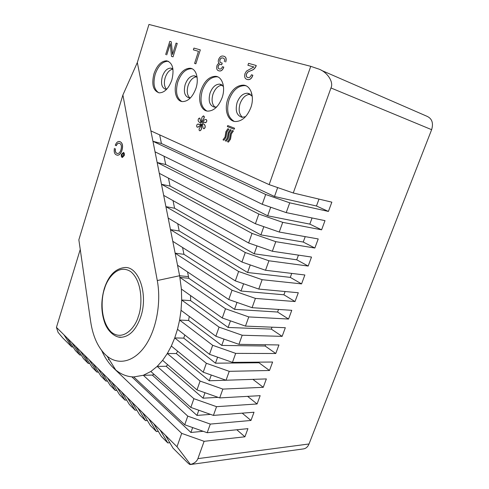 <?xml version="1.0" encoding="UTF-8"?>
<svg xmlns="http://www.w3.org/2000/svg" width="489" height="489" viewBox="0 0 489 489"><rect width="100%" height="100%" fill="white"/><g stroke="black" fill="none" stroke-linecap="round" stroke-linejoin="round"><path stroke-width="0.73" d="M121.455 337.251C117.091 337.972 108.778 333.455 104.872 323.205C101.003 312.288 100.82 300.717 104.328 288.486C108.576 275.454 115.441 268.467 124.921 267.52C138.888 266.419 148.528 294.818 140.649 317.141C136.064 329.775 129.664 336.481 121.455 337.251L118.76 337.037M250.9 107.427C254.665 96.92 250.845 85.642 243.589 85.135C236.664 85.19 231.376 89.945 227.721 99.389C224.066 109.787 227.788 121.089 235.27 121.535C241.963 121.468 247.171 116.767 250.9 107.427M246.108 85.844L244.891 85.612C237.96 85.667 232.672 90.404 229.023 99.835C226.175 110.435 227.911 117.611 234.237 121.37M222.189 97.464C225.686 87.452 222.324 76.785 215.728 76.315C209.353 76.394 204.445 80.997 201.01 90.117C197.617 100.031 200.887 110.703 207.666 111.131C213.84 111.052 218.681 106.498 222.189 97.464M217.966 76.962L217.024 76.785C210.643 76.865 205.735 81.455 202.299 90.557C199.622 100.655 201.15 107.47 206.865 111.003M195.942 88.356C199.194 78.79 196.223 68.68 190.209 68.24C184.316 68.338 179.75 72.794 176.505 81.614C173.344 91.082 176.236 101.199 182.409 101.602C188.118 101.51 192.629 97.097 195.942 88.356M192.214 68.839L191.486 68.704C185.594 68.802 181.028 73.246 177.782 82.048C175.27 91.688 176.608 98.173 181.798 101.51M171.847 79.994C174.42 69.23 172.721 62.836 166.737 60.813C161.284 60.929 157.024 65.257 153.956 73.784C151.401 84.481 153.149 90.838 159.206 92.849C164.506 92.745 168.717 88.46 171.847 79.994M168.552 61.37L168.002 61.272C162.544 61.388 158.283 65.703 155.215 74.218C152.843 83.436 154.023 89.621 158.754 92.782M105.367 354.653L107.158 356.224C118.515 365.466 134.047 362.007 145.209 345.876C156.376 329.8 161.419 302.599 157.281 280.545L122.904 94.994L78.851 239.812L90.679 321.67C92.837 336.041 97.733 347.037 105.367 354.653M157.281 280.545L179.622 275.741L181.401 289.085L181.682 300.014L181.034 310.319L179.616 320.063L177.495 329.268L174.732 337.93L171.333 346.029L167.311 353.523L162.611 360.35L157.177 366.395L150.85 371.487L143.32 375.283L133.754 376.927C127.232 376.793 121.223 374.476 115.728 369.977L113.466 367.972L114.469 367.954M252.287 96.675L251.804 95.868L247.63 93.222C243.033 93.246 239.518 96.376 237.086 102.611C235.056 110.789 236.731 115.685 242.11 117.299L245.564 116.651M223.455 86.461L219.799 84.12C215.563 84.157 212.299 87.189 210.001 93.21C208.1 100.991 209.579 105.636 214.445 107.152L216.749 106.883M197.116 77.341L194.286 75.777C190.368 75.826 187.33 78.766 185.166 84.591C183.369 92.011 184.683 96.431 189.109 97.855L190.557 97.776M172.953 69.12L170.814 68.105C167.183 68.167 164.347 71.021 162.299 76.657C160.6 83.747 161.773 87.965 165.814 89.31L166.615 89.316C164.237 86.773 163.766 82.885 165.196 77.647C167.006 72.555 169.591 69.713 172.953 69.12M250.276 94.267C245.802 94.505 242.403 97.629 240.075 103.631C238.302 109.842 239.121 114.408 242.532 117.323M222.244 85.147C218.192 85.526 215.099 88.552 212.966 94.224C211.321 100.086 212.006 104.401 215.026 107.177M196.566 76.797C192.88 77.286 190.056 80.22 188.1 85.593C186.566 91.131 187.134 95.227 189.811 97.873M321.383 70.324L426.604 116.119C431.958 118.369 433.633 122.886 431.634 129.683L309.017 443.975C307.795 446.903 305.912 448.554 303.369 448.92L190.319 464.538M71.81 346.976L62.714 337.893L58.081 332.373L56.443 327.385L63.931 334.794L71.81 346.976L73.081 346.988M167.8 442.924L160.147 430.057L153.748 423.719L161.431 436.561L167.8 442.924L169.799 442.71M156.443 431.573L148.729 418.755L142.592 412.673L150.331 425.467L156.443 431.573L158.344 431.396M145.539 420.674L137.776 407.905L131.883 402.074L139.671 414.806L145.539 420.674L147.348 420.534M135.062 410.204L127.262 397.496L121.596 391.891L129.42 404.562L135.062 410.204L136.786 410.094M124.988 400.13L117.152 387.49L111.706 382.098L119.554 394.702L124.988 400.13L126.633 400.045M115.288 390.442L107.433 377.869L102.189 372.679L110.062 385.21L115.288 390.442L116.859 390.375M105.954 381.108L98.075 368.602L93.032 363.608L100.911 376.065L105.954 381.108L107.458 381.059M96.95 372.111L89.065 359.684L84.206 354.867L92.091 367.251L96.95 372.111L98.393 372.086M88.271 363.437L80.385 351.09L75.697 346.444L83.582 358.749L88.271 363.437L89.652 363.425M79.896 355.063L72.011 342.795L67.482 338.315L75.367 350.54L79.896 355.063L81.223 355.063M190.465 464.44L177 446.744L165.38 435.234L173.002 448.12L187.122 462.233C188.65 463.755 189.689 464.532 190.239 464.55L190.465 464.44C194.298 463.45 196.774 461.512 197.892 458.633L204.115 441.31L244.916 436.799L247.935 428.651L207.195 432.722L210.301 424.085L250.967 420.461L254.017 412.233L213.418 415.399L216.548 406.677L257.08 403.969L260.16 395.662L219.695 397.905L222.862 389.091L263.253 387.312L266.358 378.92L226.04 380.234L229.237 371.328L269.482 370.491L272.618 362.025L232.452 362.373L235.68 353.382L275.772 353.51L278.944 344.959L238.925 344.335L242.189 335.246L282.129 336.365L285.325 327.722L245.472 326.108L248.773 316.921L288.547 319.042L291.774 310.319L252.086 307.685L255.417 298.4L295.026 301.554L298.29 292.74L258.767 289.072L262.135 279.69L301.572 283.889L304.867 274.989L265.521 270.258L268.926 260.778L308.18 266.047L311.511 257.061L272.349 251.248L275.784 241.67L314.855 248.027L318.223 238.944L279.243 232.037L282.721 222.348L321.603 229.824L325.002 220.649L286.218 212.611L289.732 202.825L328.412 211.431L331.848 202.165L293.266 192.984L330.967 87.965L431.634 129.683M293.266 192.984L269.158 184.634L310.753 66.327L317.544 68.656C326.725 71.186 334.048 81.761 330.967 87.965M310.753 66.327L148.956 24.45L137.323 62.537L122.904 94.994M80.245 249.445L56.443 327.385M108.375 359.598L109.261 359.598M177 446.744L181.7 433.376L204.115 441.31M289.732 202.825L265.692 194.494L152.947 141.29L161.419 143.497L274.506 196.492L316.462 206.003L328.412 211.431M282.721 222.348L258.815 214.048L157.158 162.507L155.037 151.828L262.245 204.298L286.218 212.611M275.784 241.67L252.012 233.4L161.474 184.286L157.158 162.507L165.698 164.518L267.672 215.796L309.818 224.115L321.603 229.824M159.304 173.326L255.405 223.748L279.243 232.037M268.926 260.778L245.282 252.544L165.912 206.639L161.474 184.286L170.08 186.095L260.906 234.897L303.247 242.043L314.855 248.027M163.681 195.386L248.638 242.996L272.349 251.248M262.135 279.69L238.626 271.487L170.465 229.598L165.912 206.639L174.579 208.235L254.207 253.803L296.731 259.8L308.18 266.047M168.173 218.045L241.945 262.037L265.521 270.258M255.417 298.4L232.03 290.228L175.148 253.186L170.465 229.598L179.2 230.967L247.581 272.507L290.289 277.385L301.572 283.889M172.788 241.309L235.319 280.882L258.767 289.072M187.525 271.915L188.485 276.633L179.622 275.741L175.148 253.186L183.95 254.311L241.028 291.022L283.901 294.794L295.026 301.554M177.531 265.221L228.766 299.525L252.086 307.685M248.773 316.921L225.515 308.773L179.934 277.416L188.809 278.284L234.537 309.341L277.581 312.037L288.547 319.042M181.401 289.085L222.275 317.978L245.472 326.108M242.189 335.246L219.06 327.129L181.682 300.014L190.606 300.637L228.112 327.471L271.322 329.109L282.129 336.365M181.034 310.319L215.857 336.236L238.925 344.335M235.68 353.382L212.672 345.295L179.616 320.063L188.577 320.466L221.755 345.423L265.124 346.016L275.772 353.51M177.495 329.268L209.5 354.311L232.452 362.373M229.237 371.328L206.352 363.272L174.732 337.93L183.723 338.131L215.466 363.186L258.981 362.765L269.482 370.491M171.333 346.029L203.216 372.196L226.04 380.234L209.237 380.772L211.266 375.032M252.905 379.36L263.253 387.312M222.862 389.091L200.093 381.072L167.311 353.523L176.309 353.553L209.237 380.772M162.611 360.35L196.988 389.898L219.695 397.905M247.587 396.359L257.08 403.969M216.548 406.677L193.901 398.682L157.177 366.395L166.174 366.279L203.069 398.18L218.137 397.355M150.85 371.487L190.826 407.423L213.418 415.399M242.214 413.156L250.967 420.461M210.301 424.085L187.77 416.121L143.32 375.283L152.293 375.075L196.963 415.418L210.527 414.379M133.754 376.927L184.726 424.77L207.195 432.722M236.81 429.764L244.916 436.799M131.841 376.842L190.918 432.484L203.155 431.286M181.7 433.376L113.466 367.972C108.784 363.431 104.872 357.636 101.73 350.601M155.037 151.828L150.881 130.881L269.158 184.634M234.604 128.246L227.703 125.563L227.354 126.596L234.164 129.261L234.604 128.246L234.164 129.261M228.436 142.11L230.508 139.176L231.352 133.882L233.424 130.93L232.385 130.526L230.405 133.534L229.561 138.821L227.495 141.718L228.436 142.11L230.417 139.151L231.26 133.858L233.339 130.899L232.385 130.526M201.664 122.171L204.237 117.757L204.243 116.541L203.546 115.869L202.324 116.755L201.841 117.818L201.419 120.642L201.676 122.171L204.151 117.733L203.681 115.893M198.944 124.524L198.039 123.974L196.786 124.915L196.621 126.303L197.098 127.14L198.204 127.079L199.402 126.284L200.918 124.255L199.115 124.548L198.21 124.004M197.263 127.195L199.488 126.309L200.955 124.09M203.662 128.699L204.647 128.35L205.239 126.138L204.194 124.243L203.21 123.68M150.881 130.881L137.323 62.537M256.218 65.795L256.218 65.795C255.215 68.173 253.773 69.67 251.89 70.288L248.033 71.895L246.468 74.004C246.053 75.844 246.45 77.005 247.648 77.482M252.85 75.373L252.85 75.373C251.737 78.405 250.123 79.829 247.996 79.652L246.853 79.352M247.911 65.281L253.913 66.987L247.911 65.281L248.553 63.35L256.218 65.495M224.341 61.675C224.867 59.554 224.427 58.344 223.033 58.05L222.538 57.946C221.456 57.702 220.563 58.332 219.861 59.829C219.616 61.773 220.215 62.806 221.658 62.928L222.22 63.075L221.664 64.78L220.502 64.469C219.567 64.218 218.803 64.744 218.204 66.052C217.868 67.726 218.253 68.692 219.378 68.949L219.781 69.041C220.918 69.157 221.804 68.381 222.434 66.7L223.699 67.14C222.709 69.848 221.297 71.119 219.469 70.948L218.803 70.807C216.963 70.337 216.315 68.704 216.865 65.917C217.446 64.31 218.302 63.454 219.433 63.344C218.283 62.794 217.99 61.547 218.552 59.615C219.671 56.932 221.169 55.746 223.045 56.064L223.638 56.186C225.881 56.645 226.554 58.564 225.661 61.95L225.747 61.987C226.639 58.784 226.059 56.895 224.011 56.314M221.303 62.812C220.105 62.568 219.653 61.583 219.946 59.866C220.649 58.368 221.541 57.739 222.623 57.977L223.375 58.167M221.664 64.78L222.22 63.075M219.243 68.906C218.265 68.558 217.947 67.616 218.296 66.082C218.889 64.774 219.653 64.248 220.594 64.505L221.633 64.768M218.589 70.734L219.555 70.984C221.383 71.15 222.795 69.884 223.785 67.17L223.742 67.005M195.851 63.808L200.319 49.884L195.851 63.808L194.591 63.417L198.473 51.308L193.369 49.866L193.937 48.093L200.233 49.854M193.369 49.866L198.473 51.314M173.039 56.846L177.256 43.442L173.039 56.846L171.492 56.363L170.258 43.6L166.718 54.909L170.276 43.827M172.55 54.328L171.242 41.754L172.489 54.53L176.077 43.105L177.171 43.411M205.203 122.684L205.924 122.605L206.706 121.51L206.798 120.306L206.162 119.487M202.458 122.653L204.469 122.177M199.714 130.789L200.686 130.392L201.499 128.876L201.688 124.487M200.215 123.032L201.095 122.959L199.805 118.069L198.723 118.43L198.241 119.273L198.167 120.942L199.958 122.947L201.01 122.935L199.72 118.038M226.224 141.193L228.296 138.271L229.133 132.996L231.181 130.043L230.16 129.646L228.192 132.647L227.342 137.91L225.301 140.808L226.224 141.193L228.204 138.24L229.048 132.965L231.095 130.019L230.16 129.646M223.938 140.227L225.973 137.33L226.823 132.085L228.876 129.133L227.85 128.735L225.875 131.712L225.056 136.969L223.008 139.842L223.938 140.227L225.887 137.305L226.731 132.061L228.791 129.102L227.85 128.735M123.326 152.415L123.625 152.513C124.389 153.063 124.579 154.102 124.188 155.636L122.25 157.452M119.322 143.228L119.059 143.191C117.953 143.155 117.03 143.998 116.29 145.716L116.205 145.691C116.944 143.974 117.867 143.13 118.974 143.167L119.719 143.387C121.419 144.353 121.822 146.468 120.948 149.726C120.19 152.183 119.09 153.442 117.641 153.515L116.712 153.234C115.465 152.611 115.019 151.125 115.355 148.79L115.441 148.809C115.104 151.15 115.557 152.629 116.798 153.259L117.348 153.479M119.658 141.547L120.318 141.792C122.568 143.094 123.124 145.911 121.987 150.245C120.954 153.491 119.463 155.154 117.531 155.233L117.036 155.154M67.482 338.315L63.931 334.794M75.697 346.444L72.011 342.795M84.206 354.867L80.385 351.09M93.032 363.608L89.065 359.684M102.189 372.679L98.075 368.602M111.706 382.098L107.433 377.869M121.596 391.891L117.152 387.49M131.883 402.074L127.262 397.496M142.592 412.673L137.776 407.905M153.748 423.719L148.729 418.755M165.38 435.234L160.147 430.057M262.245 204.298L265.692 194.494M318.987 199.109L316.462 206.003M274.506 196.492L277.666 187.58M159.671 134.872L161.419 143.497M164.011 156.223L165.698 164.518M267.672 215.796L270.704 207.232M312.074 217.972L309.818 224.115M255.405 223.748L258.815 214.048M168.46 178.13L170.08 186.095M260.906 234.897L263.815 226.676M305.228 236.639L303.247 242.043M248.638 242.996L252.012 233.4M173.039 200.631L174.579 208.235M254.207 253.803L257.006 245.906M298.449 255.124L296.731 259.8M241.945 262.037L245.282 252.544M177.733 223.748L179.2 230.967M247.581 272.507L250.264 264.94M291.744 273.412L290.289 277.385M235.319 280.882L238.626 271.487M182.562 247.495L183.95 254.311M241.028 291.022L243.595 283.773M285.105 291.517L283.901 294.794M228.766 299.525L232.03 290.228M188.485 276.633L188.809 278.284M234.537 309.341L236.994 302.404M278.534 309.439L277.581 312.037M222.275 317.978L225.515 308.773M190.606 300.637L190.588 295.582M228.112 327.471L230.46 320.845M272.025 327.184L271.322 329.109M215.857 336.236L219.06 327.129M188.577 320.466L189.261 316.444M221.755 345.423L223.999 339.097M265.588 344.751L265.124 346.016M209.5 354.311L212.672 345.295M183.723 338.131L184.824 335.002M215.466 363.186L217.599 357.153M259.207 362.141L258.981 362.765M203.216 372.196L206.352 363.272M176.309 353.553L177.678 351.236M196.988 389.898L200.093 381.072M166.174 366.279L167.727 364.745M203.069 398.18L205.001 392.722M190.826 407.423L193.901 398.682M152.293 375.075L154.078 374.391M196.963 415.418L198.797 410.24M184.726 424.77L187.77 416.121M190.918 432.484L192.654 427.575M234.518 128.222L227.703 125.563M203.986 128.729L204.647 128.35M204.194 124.243L202.269 123.735L203.063 127.99L203.901 128.705M204.86 125.05L204.109 124.212M205.239 126.138L204.775 125.025M205.142 127.501L205.154 126.107M204.555 128.32L205.056 127.47M256.132 65.758C255.124 68.136 253.681 69.634 251.804 70.251L251.89 70.288M251.804 70.251L248.033 71.895M247.947 71.859L246.468 74.004M246.377 73.973C245.967 75.966 246.444 77.158 247.807 77.537L248.265 77.635C249.647 77.708 250.692 76.761 251.401 74.78L252.813 75.184M252.758 75.337C251.652 78.368 250.038 79.799 247.905 79.621L247.214 79.487M247.128 79.45C244.91 78.833 244.194 76.889 244.977 73.619L246.505 71.064L253.919 66.981M195.765 63.772L194.591 63.417M172.953 56.816L171.492 56.363M165.661 54.585L169.793 41.351L171.242 41.754M205.924 122.605L206.517 121.743M202.617 122.647L204.219 122.122L205.838 122.58M206.297 119.53L205.062 119.56L203.864 120.361L202.525 122.617M206.798 120.306L206.205 119.499M206.621 121.486L206.713 120.276M199.09 130.172L199.812 130.801L200.6 130.367L201.407 128.851L201.609 124.463L199.145 128.888L199.09 130.172M123.625 152.513L123.54 152.495C124.304 153.045 124.487 154.084 124.102 155.618L124.188 155.636M124.102 155.618L122.378 157.476L122.024 157.372C121.272 156.798 121.089 155.753 121.474 154.231L123.54 152.495M121.987 150.245L121.902 150.221C120.862 153.473 119.377 155.135 117.446 155.215L116.211 154.842C114.408 153.882 113.815 151.7 114.42 148.301M120.318 141.792L120.233 141.773C122.482 143.069 123.039 145.887 121.902 150.221M116.205 145.691L115.27 145.209C116.284 142.69 117.586 141.443 119.175 141.468L120.233 141.773M123.277 153.302L123.656 155.41L122.268 156.559L121.902 154.487L123.277 153.302M121.902 154.487L123.069 153.24M122.36 156.578L121.987 154.506M104.542 288.748C106.804 279.537 117.715 263.223 130.685 271.584C143.259 281.896 142.134 307.41 138.344 316.328C135.875 326.42 123.583 342.141 111.247 332.068C99.609 320.491 101.247 297.214 104.542 288.748M309.017 443.975L197.892 458.633M244.891 85.612L243.589 85.135M217.024 76.785L215.728 76.315M191.486 68.704L190.209 68.24M168.002 61.272L166.737 60.813M107.158 356.224L115.728 369.977M251.804 95.868L251.401 92.372M223.381 86.351L222.953 83.796M249.995 94.071L247.63 93.222M221.823 84.848L219.799 84.12M196.034 76.4L194.286 75.777M172.336 68.649L170.814 68.105"/></g></svg>
